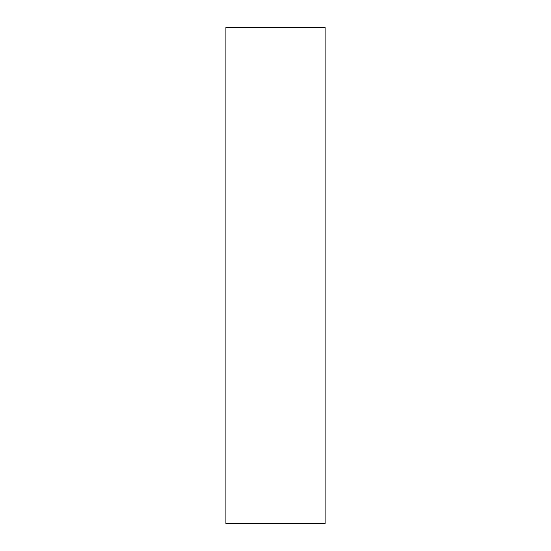 <?xml version="1.0" encoding="UTF-8"?>
<svg xmlns="http://www.w3.org/2000/svg" width="551" height="551" viewBox="0 0 551 551"><rect width="100%" height="100%" fill="white"/><g stroke="black" fill="none" stroke-linecap="round" stroke-linejoin="round"><path stroke-width="0.83" d="M325.09 523.45L325.09 27.55L225.91 27.55L225.91 523.45L325.09 523.45"/></g></svg>
